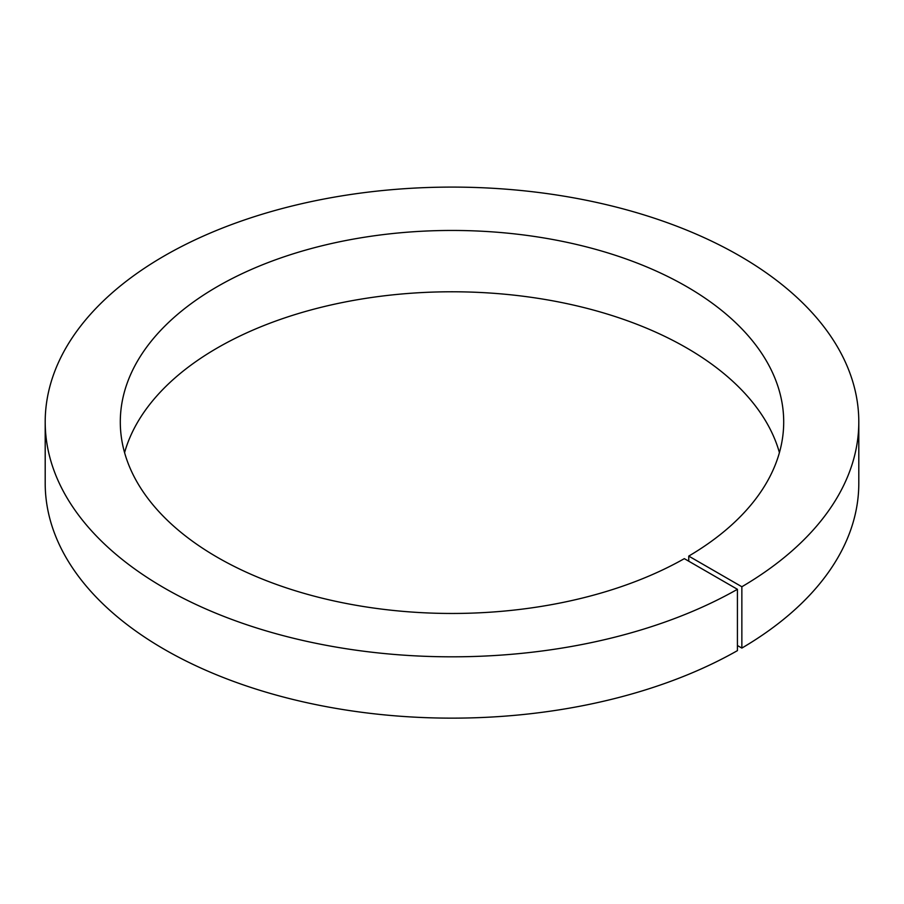 <?xml version="1.0" encoding="UTF-8"?>
<svg xmlns="http://www.w3.org/2000/svg" width="904" height="904" viewBox="0 0 904 904"><rect width="100%" height="100%" fill="white"/><g stroke="black" fill="none" stroke-linecap="round" stroke-linejoin="round"><path stroke-width="1.36" d="M688.746 561.203L688.746 556.096L741.856 586.752L741.856 648.078L737.427 645.524M124.582 452.621A331.7 191.501 180 0 1 452 291.777A331.7 191.501 180 0 1 779.417 452.621M688.746 556.096A331.7 191.501 180 0 0 783.7 421.965A331.7 191.501 180 0 0 452 230.452A331.7 191.501 180 0 0 120.3 421.965A331.7 191.501 180 0 0 323.621 598.538A331.7 191.501 180 0 0 684.328 558.649L737.427 589.306L737.427 650.631A406.8 234.859 180 0 1 294.885 699.922A406.8 234.859 180 0 1 45.2 483.278L45.2 421.965A406.8 234.859 180 0 1 452 187.094A406.8 234.859 180 0 1 858.8 421.965A406.8 234.859 180 0 1 741.856 586.752M858.8 421.965L858.8 483.278A406.8 234.859 180 0 1 741.856 648.078M737.427 589.306A406.8 234.859 180 0 1 294.885 638.597A406.8 234.859 180 0 1 45.2 421.965"/></g></svg>
